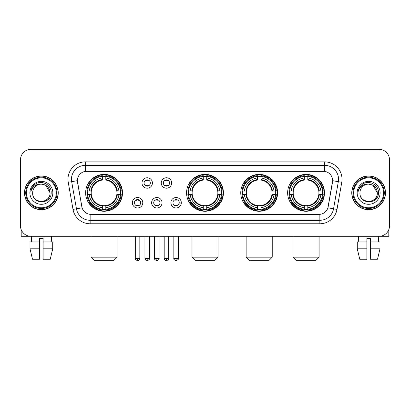 <?xml version="1.0" encoding="UTF-8"?>
<svg xmlns="http://www.w3.org/2000/svg" width="410" height="410" viewBox="0 0 410 410"><rect width="100%" height="100%" fill="white"/><g stroke="black" fill="none" stroke-linecap="round" stroke-linejoin="round"><path stroke-width="0.61" d="M186.565 192.828A18.435 18.435 0 0 0 205 211.258A18.435 18.435 0 0 0 223.435 192.828A18.435 18.435 0 0 0 205 174.393A18.435 18.435 0 0 0 186.565 192.828M240.752 192.828A18.435 18.435 0 0 0 259.187 211.258A18.435 18.435 0 0 0 277.616 192.828A18.435 18.435 0 0 0 259.187 174.393A18.435 18.435 0 0 0 240.752 192.828M287.635 192.828A18.435 18.435 0 0 0 306.065 211.258A18.435 18.435 0 0 0 324.5 192.828A18.435 18.435 0 0 0 306.065 174.393A18.435 18.435 0 0 0 287.635 192.828M85.639 192.828A18.435 18.435 0 0 0 104.073 211.258A18.435 18.435 0 0 0 122.503 192.828A18.435 18.435 0 0 0 104.073 174.393A18.435 18.435 0 0 0 85.639 192.828M142.782 202.74A5.217 5.217 0 0 1 137.565 207.957A5.217 5.217 0 0 1 132.348 202.74A5.217 5.217 0 0 1 137.565 197.523A5.217 5.217 0 0 1 142.782 202.74M134.434 202.74A3.131 3.131 0 0 0 137.565 205.871A3.131 3.131 0 0 0 140.697 202.74A3.131 3.131 0 0 0 137.565 199.608A3.131 3.131 0 0 0 134.434 202.74M162.047 202.74A5.217 5.217 0 0 1 156.83 207.957A5.217 5.217 0 0 1 151.613 202.74A5.217 5.217 0 0 1 156.83 197.523A5.217 5.217 0 0 1 162.047 202.74M153.704 202.74A3.131 3.131 0 0 0 156.83 205.871A3.131 3.131 0 0 0 159.962 202.74A3.131 3.131 0 0 0 156.83 199.608A3.131 3.131 0 0 0 153.704 202.74M181.317 202.74A5.217 5.217 0 0 1 176.1 207.957A5.217 5.217 0 0 1 170.883 202.74A5.217 5.217 0 0 1 176.1 197.523A5.217 5.217 0 0 1 181.317 202.74M172.969 202.74A3.131 3.131 0 0 0 176.1 205.871A3.131 3.131 0 0 0 179.232 202.74A3.131 3.131 0 0 0 176.1 199.608A3.131 3.131 0 0 0 172.969 202.74M152.412 182.983A5.217 5.217 0 0 1 147.2 188.2A5.217 5.217 0 0 1 141.983 182.983A5.217 5.217 0 0 1 147.2 177.771A5.217 5.217 0 0 1 152.412 182.983M144.069 182.983A3.131 3.131 0 0 0 147.2 186.114A3.131 3.131 0 0 0 150.326 182.983A3.131 3.131 0 0 0 147.2 179.857A3.131 3.131 0 0 0 144.069 182.983M171.682 182.983A5.217 5.217 0 0 1 166.465 188.2A5.217 5.217 0 0 1 161.248 182.983A5.217 5.217 0 0 1 166.465 177.771A5.217 5.217 0 0 1 171.682 182.983M163.334 182.983A3.131 3.131 0 0 0 166.465 186.114A3.131 3.131 0 0 0 169.596 182.983A3.131 3.131 0 0 0 166.465 179.857A3.131 3.131 0 0 0 163.334 182.983M73.021 209.413L68.239 182.286A17.389 17.389 0 0 1 85.362 161.873L324.638 161.873A17.389 17.389 0 0 1 341.761 182.286L336.979 209.413A17.389 17.389 0 0 1 319.856 223.778L90.144 223.778A17.389 17.389 0 0 1 73.021 209.413L82.087 207.814L77.505 182.286A9.389 9.389 0 0 1 86.751 171.267L323.249 171.267A9.389 9.389 0 0 1 332.495 182.286L328.2 206.63A9.389 9.389 0 0 1 318.954 214.389L91.046 214.389A9.389 9.389 0 0 1 81.8 206.63L77.362 180.677L71.663 181.681A13.909 13.909 0 0 1 85.362 165.353L324.638 165.353A13.909 13.909 0 0 1 338.337 181.681L333.555 208.808A13.909 13.909 0 0 1 319.856 220.303L90.144 220.303A13.909 13.909 0 0 1 76.444 208.808L71.663 181.681A13.909 13.909 0 0 1 71.453 179.262M87.294 194.565A16.866 16.866 0 0 1 87.294 191.091M289.291 194.565A16.866 16.866 0 0 1 289.291 191.091M242.407 194.565A16.866 16.866 0 0 1 242.407 191.091M188.221 194.565A16.866 16.866 0 0 1 188.221 191.091M24.497 192.828A16.866 16.866 0 0 0 41.369 209.695A16.866 16.866 0 0 0 58.235 192.828A16.866 16.866 0 0 0 41.369 175.962A16.866 16.866 0 0 0 24.497 192.828M351.765 192.828A16.866 16.866 0 0 0 368.631 209.695A16.866 16.866 0 0 0 385.502 192.828A16.866 16.866 0 0 0 368.631 175.962A16.866 16.866 0 0 0 351.765 192.828M85.362 161.873L85.362 171.37L324.638 171.37L324.638 161.873M77.362 180.656L77.464 179.262M318.954 214.389L91.046 214.389M341.761 182.286L332.638 180.677L327.913 207.814L336.979 209.413M328.2 206.63L328.143 206.927M81.856 206.927L81.8 206.63M389.5 159.787A10.434 10.434 0 0 0 379.065 149.353L30.934 149.353A10.434 10.434 0 0 0 20.5 159.787L20.5 225.869A10.434 10.434 0 0 0 30.934 236.298L379.065 236.298A10.434 10.434 0 0 0 389.5 225.869L389.5 159.787L389.5 225.869M20.5 159.787L20.5 225.869M379.065 149.353L30.934 149.353M30.934 236.298L379.065 236.298M21.197 229.615L21.197 236.298L61.541 236.298M30.022 241.864L30.022 248.819L32.492 259.253L30.022 248.819L30.022 241.864L39.626 241.864L39.626 238.389L43.106 238.389L43.106 241.864L52.711 241.864L52.711 248.819L50.24 259.253L52.711 248.819L43.106 248.819L43.106 241.864M51.455 236.298L51.301 241.864M39.626 241.864L39.626 259.253L32.492 259.253M30.022 248.819L39.626 248.819M50.24 259.253L43.106 259.253L43.106 248.819M31.283 236.298L31.432 241.864M56.324 192.828A14.955 14.955 0 0 0 41.369 177.873A14.955 14.955 0 0 0 26.414 192.828A14.955 14.955 0 0 0 41.369 207.783A14.955 14.955 0 0 0 56.324 192.828M57.016 192.828A15.652 15.652 0 0 0 41.369 177.176A15.652 15.652 0 0 0 25.717 192.828A15.652 15.652 0 0 0 41.369 208.48A15.652 15.652 0 0 0 57.016 192.828M58.061 192.828A16.692 16.692 0 0 0 41.369 176.136A16.692 16.692 0 0 0 24.672 192.828A16.692 16.692 0 0 0 41.369 209.52A16.692 16.692 0 0 0 58.061 192.828M50.061 192.828C49.543 187.544 46.648 184.649 41.369 184.131L45.715 185.299L50.061 192.828L45.715 185.299L41.369 184.131L45.715 185.299L50.061 192.828L45.715 185.299L41.369 184.131L45.715 185.299L50.061 192.828C50.594 204.042 32.139 204.042 32.672 192.828C31.898 204.892 51.568 204.626 51.158 192.828C51.803 184.546 40.954 179.283 34.701 184.618C32.518 186.437 31.242 188.754 30.868 191.562C32.508 186.386 36.008 183.905 41.369 184.131L45.715 185.299L50.061 192.828C50.594 204.042 32.139 204.042 32.672 192.828C32.139 204.042 50.594 204.042 50.061 192.828C50.594 204.042 32.139 204.042 32.672 192.828C32.139 204.042 50.594 204.042 50.061 192.828C50.594 204.042 32.139 204.042 32.672 192.828C32.139 204.042 50.594 204.042 50.061 192.828C50.594 204.042 32.139 204.042 32.672 192.828C32.139 204.042 50.594 204.042 50.061 192.828C50.594 204.042 32.139 204.042 32.672 192.828C32.139 204.042 50.594 204.042 50.061 192.828C50.594 204.042 32.139 204.042 32.672 192.828C32.139 204.042 50.594 204.042 50.061 192.828C50.594 204.042 32.139 204.042 32.672 192.828A8.697 8.697 0 0 1 41.369 184.131L45.715 185.299L50.061 192.828C50.409 199.578 41.733 204.057 36.439 199.988M29.889 192.828A11.475 11.475 0 0 0 41.369 204.303A11.475 11.475 0 0 0 52.844 192.828A11.475 11.475 0 0 0 41.369 181.348A11.475 11.475 0 0 0 29.889 192.828M34.696 184.618L32.134 187.667M31.975 187.964L32.206 187.544L31.975 187.964M113.637 260.647L94.51 260.647L91.03 257.167L117.117 257.167L113.637 260.647M116.824 194.565A12.869 12.869 0 0 0 105.811 180.077L105.811 180.077A12.869 12.869 0 0 0 91.322 194.565A12.869 12.869 0 0 0 116.824 194.565L117.337 194.565L116.824 194.565A12.869 12.869 0 0 1 105.811 205.579L105.811 207.68A14.955 14.955 0 0 0 118.926 194.565L121.237 194.565A17.251 17.251 0 0 1 105.811 209.992L105.811 209.29A16.554 16.554 0 0 0 120.535 194.565M87.643 194.565A16.518 16.518 0 0 1 87.643 191.091M105.811 176.397A16.518 16.518 0 0 0 102.336 176.397M120.499 191.091A16.518 16.518 0 0 1 120.499 194.565M121.237 191.091A17.251 17.251 0 0 0 105.811 175.664L105.811 176.367A16.554 16.554 0 0 1 120.535 191.091L121.237 191.091M86.91 194.565A17.251 17.251 0 0 0 102.336 209.992L102.336 209.29A16.554 16.554 0 0 1 87.612 194.565L86.91 194.565M120.535 191.091L118.926 191.091A14.955 14.955 0 0 0 105.811 177.976L105.811 176.367M105.811 209.29L105.811 207.68M87.612 194.565L89.221 194.565A14.955 14.955 0 0 0 102.336 207.68L102.336 209.29M105.811 177.976L105.811 179.565A13.376 13.376 0 0 1 117.337 191.091L118.926 191.091M118.926 194.565L117.337 194.565A13.376 13.376 0 0 1 105.811 206.092M102.336 207.68L102.336 205.579A12.869 12.869 0 0 1 91.322 194.565L89.221 194.565M116.824 191.091L117.337 191.091M105.811 209.254A16.518 16.518 0 0 1 102.336 209.254M102.336 175.664A17.251 17.251 0 0 0 86.91 191.091L87.612 191.091A16.554 16.554 0 0 1 102.336 176.367L102.336 175.664M102.336 176.367L102.336 177.976A14.955 14.955 0 0 0 89.221 191.091L87.612 191.091M102.336 180.057L102.336 177.976M89.221 191.091L90.81 191.091A13.376 13.376 0 0 1 102.336 179.565M102.336 205.579L102.336 206.092A13.376 13.376 0 0 1 90.81 194.565M89.6 183.439L88.616 183.439A18.086 18.086 0 0 1 122.159 192.828A18.086 18.086 0 0 1 88.616 202.217L89.6 202.217M214.563 260.647L195.437 260.647L191.957 257.167L218.043 257.167L214.563 260.647M217.751 194.565A12.869 12.869 0 0 0 206.737 180.077L206.737 180.077A12.869 12.869 0 0 0 192.249 194.565A12.869 12.869 0 0 0 217.751 194.565L218.263 194.565L217.751 194.565A12.869 12.869 0 0 1 206.737 205.579L206.737 207.68A14.955 14.955 0 0 0 219.852 194.565L222.164 194.565A17.251 17.251 0 0 1 206.737 209.992L206.737 209.29A16.554 16.554 0 0 0 221.461 194.565M188.574 194.565A16.518 16.518 0 0 1 188.574 191.091M206.737 176.397A16.518 16.518 0 0 0 203.263 176.397M221.426 191.091A16.518 16.518 0 0 1 221.426 194.565M222.164 191.091A17.251 17.251 0 0 0 206.737 175.664L206.737 176.367A16.554 16.554 0 0 1 221.461 191.091L222.164 191.091M187.836 194.565A17.251 17.251 0 0 0 203.263 209.992L203.263 209.29A16.554 16.554 0 0 1 188.538 194.565L187.836 194.565M221.461 191.091L219.852 191.091A14.955 14.955 0 0 0 206.737 177.976L206.737 176.367M206.737 209.29L206.737 207.68M188.538 194.565L190.148 194.565A14.955 14.955 0 0 0 203.263 207.68L203.263 209.29M206.737 177.976L206.737 179.565A13.376 13.376 0 0 1 218.263 191.091L219.852 191.091M219.852 194.565L218.263 194.565A13.376 13.376 0 0 1 206.737 206.092M203.263 207.68L203.263 205.579A12.869 12.869 0 0 1 192.249 194.565L190.148 194.565M217.751 191.091L218.263 191.091M206.737 209.254A16.518 16.518 0 0 1 203.263 209.254M203.263 175.664A17.251 17.251 0 0 0 187.836 191.091L188.538 191.091A16.554 16.554 0 0 1 203.263 176.367L203.263 175.664M203.263 176.367L203.263 177.976A14.955 14.955 0 0 0 190.148 191.091L188.538 191.091M203.263 180.057L203.263 177.976M190.148 191.091L191.736 191.091A13.376 13.376 0 0 1 203.263 179.565M203.263 205.579L203.263 206.092A13.376 13.376 0 0 1 191.736 194.565M190.532 183.439L189.543 183.439A18.086 18.086 0 0 1 223.086 192.828A18.086 18.086 0 0 1 189.543 202.217L190.532 202.217M268.75 260.647L249.623 260.647L246.143 257.167L272.225 257.167L268.75 260.647M271.933 194.565A12.869 12.869 0 0 0 260.924 180.077L260.924 180.077A12.869 12.869 0 0 0 246.436 194.565A12.869 12.869 0 0 0 271.933 194.565L272.45 194.565L271.933 194.565A12.869 12.869 0 0 1 260.924 205.579L260.924 207.68A14.955 14.955 0 0 0 274.039 194.565L276.345 194.565A17.251 17.251 0 0 1 260.924 209.992L260.924 209.29A16.554 16.554 0 0 0 275.648 194.565M242.756 194.565A16.518 16.518 0 0 1 242.756 191.091M260.924 176.397A16.518 16.518 0 0 0 257.444 176.397M275.612 191.091A16.518 16.518 0 0 1 275.612 194.565M276.345 191.091A17.251 17.251 0 0 0 260.924 175.664L260.924 176.367A16.554 16.554 0 0 1 275.648 191.091L276.345 191.091M242.023 194.565A17.251 17.251 0 0 0 257.444 209.992L257.444 209.29A16.554 16.554 0 0 1 242.72 194.565L242.023 194.565M275.648 191.091L274.039 191.091A14.955 14.955 0 0 0 260.924 177.976L260.924 176.367M260.924 209.29L260.924 207.68M242.72 194.565L244.329 194.565A14.955 14.955 0 0 0 257.444 207.68L257.444 209.29M260.924 177.976L260.924 179.565A13.376 13.376 0 0 1 272.45 191.091L274.039 191.091M274.039 194.565L272.45 194.565A13.376 13.376 0 0 1 260.924 206.092M257.444 207.68L257.444 205.579A12.869 12.869 0 0 1 246.436 194.565L244.329 194.565M271.933 191.091L272.45 191.091M260.924 209.254A16.518 16.518 0 0 1 257.444 209.254M257.444 175.664A17.251 17.251 0 0 0 242.023 191.091L242.72 191.091A16.554 16.554 0 0 1 257.444 176.367L257.444 175.664M257.444 176.367L257.444 177.976A14.955 14.955 0 0 0 244.329 191.091L242.72 191.091M257.444 180.057L257.444 177.976M244.329 191.091L245.923 191.091A13.376 13.376 0 0 1 257.444 179.565M257.444 205.579L257.444 206.092A13.376 13.376 0 0 1 245.923 194.565M244.714 183.439L243.73 183.439A18.086 18.086 0 0 1 277.268 192.828A18.086 18.086 0 0 1 243.73 202.217L244.714 202.217M315.628 260.647L296.502 260.647L293.022 257.167L319.108 257.167L315.628 260.647M318.816 194.565A12.869 12.869 0 0 0 307.808 180.077L307.808 180.077A12.869 12.869 0 0 0 293.314 194.565A12.869 12.869 0 0 0 318.816 194.565L319.329 194.565L318.816 194.565A12.869 12.869 0 0 1 307.808 205.579L307.808 207.68A14.955 14.955 0 0 0 320.917 194.565L323.229 194.565A17.251 17.251 0 0 1 307.808 209.992L307.808 209.29A16.554 16.554 0 0 0 322.532 194.565M289.639 194.565A16.518 16.518 0 0 1 289.639 191.091M307.808 176.397A16.518 16.518 0 0 0 304.328 176.397M322.496 191.091A16.518 16.518 0 0 1 322.496 194.565M323.229 191.091A17.251 17.251 0 0 0 307.808 175.664L307.808 176.367A16.554 16.554 0 0 1 322.532 191.091L323.229 191.091M288.906 194.565A17.251 17.251 0 0 0 304.328 209.992L304.328 209.29A16.554 16.554 0 0 1 289.603 194.565L288.906 194.565M322.532 191.091L320.917 191.091A14.955 14.955 0 0 0 307.808 177.976L307.808 176.367M307.808 209.29L307.808 207.68M289.603 194.565L291.213 194.565A14.955 14.955 0 0 0 304.328 207.68L304.328 209.29M307.808 177.976L307.808 179.565A13.376 13.376 0 0 1 319.329 191.091L320.917 191.091M320.917 194.565L319.329 194.565A13.376 13.376 0 0 1 307.808 206.092M304.328 207.68L304.328 205.579A12.869 12.869 0 0 1 293.314 194.565L291.213 194.565M318.816 191.091L319.329 191.091M307.808 209.254A16.518 16.518 0 0 1 304.328 209.254M304.328 175.664A17.251 17.251 0 0 0 288.906 191.091L289.603 191.091A16.554 16.554 0 0 1 304.328 176.367L304.328 175.664M304.328 176.367L304.328 177.976A14.955 14.955 0 0 0 291.213 191.091L289.603 191.091M304.328 180.057L304.328 177.976M291.213 191.091L292.801 191.091A13.376 13.376 0 0 1 304.328 179.565M304.328 205.579L304.328 206.092A13.376 13.376 0 0 1 292.801 194.565M291.597 183.439L290.608 183.439A18.086 18.086 0 0 1 324.151 192.828A18.086 18.086 0 0 1 290.608 202.217L291.597 202.217M146.155 185.935L146.155 185.443A2.67 2.67 0 0 0 148.241 185.443L148.241 185.935M148.241 180.036L148.241 180.528A2.67 2.67 0 0 0 146.155 180.528L146.155 180.036M165.42 185.935L165.42 185.443A2.67 2.67 0 0 0 167.511 185.443L167.511 185.935M167.511 180.036L167.511 180.528A2.67 2.67 0 0 0 165.42 180.528L165.42 180.036M136.52 205.692L136.52 205.195A2.67 2.67 0 0 0 138.606 205.195L138.606 205.692M138.606 199.788L138.606 200.285A2.67 2.67 0 0 0 136.52 200.285L136.52 199.788M155.79 205.692L155.79 205.195A2.67 2.67 0 0 0 157.876 205.195L157.876 205.692M157.876 199.788L157.876 200.285A2.67 2.67 0 0 0 155.79 200.285L155.79 199.788M175.055 205.692L175.055 205.195A2.67 2.67 0 0 0 177.14 205.195L177.14 205.692M177.14 199.788L177.14 200.285A2.67 2.67 0 0 0 175.055 200.285L175.055 199.788M388.803 229.615L388.803 236.298L348.459 236.298M366.894 241.864L366.894 248.819L357.289 248.819L359.76 259.253L357.289 248.819L357.289 241.864L366.894 241.864L366.894 238.389L370.373 238.389L370.373 241.864L379.978 241.864L379.978 248.819L377.507 259.253L379.978 248.819L370.373 248.819L370.373 241.864M378.717 236.298L378.568 241.864M366.894 248.819L366.894 259.253L359.76 259.253M377.507 259.253L370.373 259.253L370.373 248.819M358.545 236.298L358.699 241.864M383.586 192.828A14.955 14.955 0 0 0 368.631 177.873A14.955 14.955 0 0 0 353.676 192.828A14.955 14.955 0 0 0 368.631 207.783A14.955 14.955 0 0 0 383.586 192.828M384.283 192.828A15.652 15.652 0 0 0 368.631 177.176A15.652 15.652 0 0 0 352.984 192.828A15.652 15.652 0 0 0 368.631 208.48A15.652 15.652 0 0 0 384.283 192.828M385.328 192.828A16.692 16.692 0 0 0 368.631 176.136A16.692 16.692 0 0 0 351.939 192.828A16.692 16.692 0 0 0 368.631 209.52A16.692 16.692 0 0 0 385.328 192.828M359.939 192.828A8.697 8.697 0 0 1 368.631 184.131L372.982 185.299L377.328 192.828L372.982 185.299L368.631 184.131L372.982 185.299L377.328 192.828L372.982 185.299L368.631 184.131L372.982 185.299L377.328 192.828L372.982 185.299L368.631 184.131L372.982 185.299L377.328 192.828C377.861 204.042 359.406 204.042 359.939 192.828C359.165 204.892 378.835 204.626 378.425 192.828C379.071 184.546 368.221 179.283 361.968 184.618C359.785 186.437 358.509 188.754 358.13 191.562C359.77 186.386 363.27 183.905 368.631 184.131L372.982 185.299L377.328 192.828C377.861 204.042 359.406 204.042 359.939 192.828C359.406 204.042 377.861 204.042 377.328 192.828C377.861 204.042 359.406 204.042 359.939 192.828C359.406 204.042 377.861 204.042 377.328 192.828C377.861 204.042 359.406 204.042 359.939 192.828C359.406 204.042 377.861 204.042 377.328 192.828C377.861 204.042 359.406 204.042 359.939 192.828C359.406 204.042 377.861 204.042 377.328 192.828C377.861 204.042 359.406 204.042 359.939 192.828C359.406 204.042 377.861 204.042 377.328 192.828C377.677 199.578 368.995 204.057 363.701 199.988M368.631 184.131C373.915 184.649 376.81 187.544 377.328 192.828M357.156 192.828A11.475 11.475 0 0 0 368.631 204.303A11.475 11.475 0 0 0 380.111 192.828A11.475 11.475 0 0 0 368.631 181.348A11.475 11.475 0 0 0 357.156 192.828M361.963 184.618L359.401 187.667M359.242 187.964L359.473 187.544M319.856 214.348L319.856 223.778M90.144 223.778L90.144 214.348M68.239 182.286L71.663 181.681M102.336 209.413A16.677 16.677 0 0 0 105.811 209.413M120.658 194.565A16.677 16.677 0 0 0 120.658 191.091M105.811 176.244A16.677 16.677 0 0 0 102.336 176.244M203.263 209.413A16.677 16.677 0 0 0 206.737 209.413M221.584 194.565A16.677 16.677 0 0 0 221.584 191.091M206.737 176.244A16.677 16.677 0 0 0 203.263 176.244M257.444 209.413A16.677 16.677 0 0 0 260.924 209.413M275.771 194.565A16.677 16.677 0 0 0 275.771 191.091M260.924 176.244A16.677 16.677 0 0 0 257.444 176.244M304.328 209.413A16.677 16.677 0 0 0 307.808 209.413M322.649 194.565A16.677 16.677 0 0 0 322.649 191.091M307.808 176.244A16.677 16.677 0 0 0 304.328 176.244M147.2 258.387L144.935 258.387C145.33 259.996 146.088 260.75 147.2 260.647L147.2 258.387L149.46 258.387L149.46 236.298M166.465 258.387L164.205 258.387C164.6 259.996 165.353 260.75 166.465 260.647L166.465 258.387L168.725 258.387L168.725 236.298M137.565 258.387L135.305 258.387C134.844 259.11 135.597 259.863 137.565 260.647L137.565 258.387L139.825 258.387L139.825 236.298M156.83 258.387L154.57 258.387C154.114 259.11 154.867 259.863 156.83 260.647L156.83 258.387L159.09 258.387L159.09 236.298M176.1 258.387L173.84 258.387C173.379 259.11 174.132 259.863 176.1 260.647L176.1 258.387L178.36 258.387L178.36 236.298M117.117 236.298L117.117 257.167M91.03 236.298L91.03 257.167M218.043 236.298L218.043 257.167M191.957 236.298L191.957 257.167M272.225 236.298L272.225 257.167M246.143 236.298L246.143 257.167M319.108 236.298L319.108 257.167M293.022 236.298L293.022 257.167M144.935 258.387L144.935 236.298M149.46 258.387C149.916 259.11 149.163 259.863 147.2 260.647M164.205 258.387L164.205 236.298M168.725 258.387C169.186 259.11 168.433 259.863 166.465 260.647M135.305 258.387L135.305 236.298M139.825 258.387C139.431 259.996 138.677 260.75 137.565 260.647M154.57 258.387L154.57 236.298M159.09 258.387C159.551 259.11 158.798 259.863 156.83 260.647M173.84 258.387L173.84 236.298M178.36 258.387C178.816 259.11 178.063 259.863 176.1 260.647"/></g></svg>
